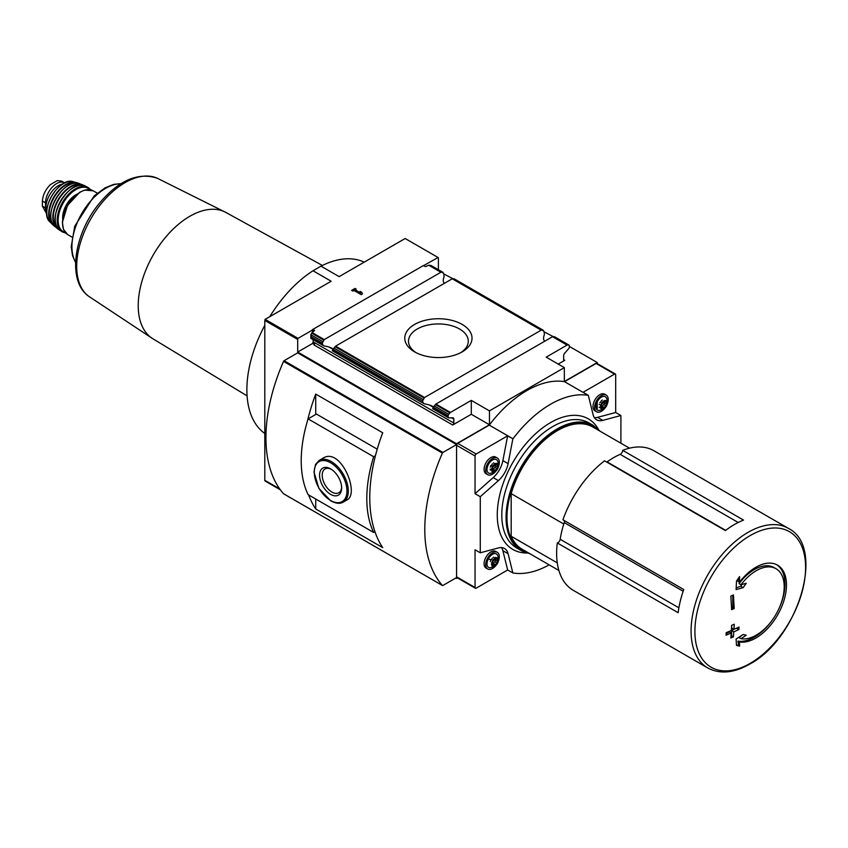 <?xml version="1.0" encoding="UTF-8"?>
<svg xmlns="http://www.w3.org/2000/svg" width="848" height="848" viewBox="0 0 848 848"><rect width="100%" height="100%" fill="white"/><g stroke="black" fill="none" stroke-linecap="round" stroke-linejoin="round"><path stroke-width="1.27" d="M557.306 542.953L678.146 612.712A80.602 46.534 120 0 1 683.753 589.54L562.924 519.782A80.602 46.534 -60 0 1 604.55 460.814L725.379 530.583A80.602 46.534 120 0 1 743.537 520.1L622.697 450.341A80.602 46.534 -60 0 1 653.925 450.744L788.375 528.368A80.602 46.534 -60 0 0 707.773 574.902A80.602 46.534 -60 0 0 707.773 667.97L694.162 660.115A80.602 46.534 120 0 1 694.046 660.041L573.216 590.282A80.602 46.534 -60 0 1 557.306 542.953A3.212 1.855 120 0 0 560.189 539.286A77.02 44.467 120 0 1 564.227 522.601A3.212 1.855 120 0 0 564.302 520.577M416.018 352.641A29.892 17.257 180 0 1 408.503 341.193A29.892 17.257 180 0 1 426.957 325.25A29.892 17.257 180 0 1 459.531 328.992A29.892 17.257 180 0 1 468.287 341.193A29.892 17.257 180 0 1 460.782 352.641M438.395 269.717L438.395 258.237A1.601 0.922 -60 0 0 438.077 257.506L405.164 238.511L339.136 276.628L320.979 266.155L313.007 270.756A99.163 57.251 120 0 0 269.791 316.664M597.246 363.58L597.246 362.52L569.326 346.408M554.518 337.303L543.939 331.748M454.221 279.395L443.631 273.84M375.42 455.736L373.671 456.743L308.089 418.88A115.529 66.706 120 0 0 308.089 494.607L373.671 532.47L374.943 531.738M373.671 456.743A115.529 66.706 120 0 0 373.671 532.47M343.323 502.058L346.938 499.97C360.177 494.055 340.684 446.271 322.865 458.291L319.251 460.369L315.541 464.418L313.993 471.997L318.837 488.257L330.805 500.914C336.041 503.638 340.218 504.019 343.323 502.058A24.073 13.897 -120 0 0 343.323 474.265A24.073 13.897 -120 0 0 319.251 460.369M314.513 344.235L312.456 343.525L297.701 352.037L456.553 443.748L456.553 444.575L297.701 352.863L284.091 360.718A0.965 0.551 120 0 0 283.529 361.396A144.414 83.38 120 0 0 283.529 493.737A0.965 0.551 120 0 0 283.709 493.833M456.553 444.575L442.942 452.429A0.965 0.551 120 0 0 442.38 453.097A144.414 83.38 120 0 0 442.38 585.438A0.965 0.551 120 0 0 442.942 585.459L456.553 577.605L456.553 578.431L457.464 577.901M308.619 494.914A144.414 83.38 120 0 0 315.721 508.97L382.713 547.638A144.414 83.38 -60 0 1 382.713 432.766L315.721 394.087A144.414 83.38 120 0 0 307.548 420.65M297.701 352.037L297.701 339.465A1.601 0.922 -60 0 1 298.03 338.352L265.127 319.357A1.601 0.922 120 0 0 264.799 320.459L264.799 480.297A1.601 0.922 120 0 0 265.127 481.028L280.381 489.837M455.832 578.018L456.553 578.431M462.171 324.424A33.623 19.409 180 0 1 462.171 351.878A33.623 19.409 180 0 1 414.619 351.878A33.623 19.409 180 0 1 414.619 324.424A33.623 19.409 180 0 1 462.171 324.424M541.194 330.158L452.238 278.801L335.607 346.143L333.041 349.355L422.58 401.04L424.551 397.5L541.194 330.158L542.953 330.137L543.748 331.08A8.024 4.632 -120 0 0 544.246 332.628L544.374 334.61C543.144 337.97 543.303 340.143 544.861 341.14M438.077 257.506L423.459 265.7L425.463 266.579L428.759 265.244L440.896 272.25L324.254 339.592L322.272 343.133A8.024 4.632 -120 0 0 322.77 344.68L323.671 345.751M423.65 265.435L312.456 329.639L314.544 330.466L311.651 333.147L323.692 340.101M440.896 272.25L442.656 272.24L443.451 273.173A8.024 4.632 -120 0 0 443.949 274.72L444.076 276.702C442.836 280.063 442.995 282.236 444.553 283.232M310.877 338.257L311.396 336.857L322.272 343.133M433.392 407.135C432.363 405.842 429.395 404.74 424.477 403.839L332.543 350.319A8.024 4.632 -120 0 0 333.041 349.355L329.024 347.065M311.396 336.857L310.824 335.066M442.921 272.325L431.346 265.647L428.759 265.244M430.901 265.445L443.451 273.173M453.881 278.716L543.748 331.08M567.058 345.094L552.536 336.709L435.904 404.051L433.339 407.263L448.157 415.806A1.601 0.922 -60 0 1 448.719 414.354L449.853 412.934A1.601 0.922 -60 0 1 450.426 412.435L471.297 400.383L489.455 410.867L564.333 367.629L546.186 357.146L567.058 345.094A1.601 0.922 -60 0 1 567.63 344.945L568.764 345.041A1.601 0.922 -60 0 1 568.997 345.115A1.601 0.922 -60 0 1 569.326 345.846L569.326 347.108A1.601 0.922 -60 0 1 568.69 348.655L564.673 353.234A2.565 1.484 -60 0 0 563.655 355.704L563.655 359.637L564.789 360.294L558.207 364.089M422.58 401.04A8.024 4.632 -120 0 0 423.067 402.588M451.613 417.841L453.828 419.113A2.565 1.484 -60 0 0 453.298 417.937A2.565 1.484 -60 0 0 452.811 417.82L448.793 417.873A1.601 0.922 -60 0 1 448.486 417.799A1.601 0.922 -60 0 1 448.157 417.068L432.851 408.227A8.024 4.632 -120 0 0 433.339 407.263M564.789 360.294A1.601 0.922 -60 0 1 563.994 360.368A1.601 0.922 -60 0 1 563.655 359.637M453.828 419.113L453.828 423.046A1.601 0.922 -60 0 1 452.694 425.007L471.297 414.269L471.297 400.383M448.157 417.068L448.157 415.806M322.611 341.543L310.856 334.748L311.651 333.147M452.694 425.007L313.993 344.935L314.354 343.567L314.428 344.415M313.368 343.525L314.354 344.097M313.368 342.995L312.456 343.408A1.601 0.922 120 0 0 313.135 341.818L313.135 339.656M563.772 524.022L511.185 493.663A70.596 40.757 -60 0 1 592.879 427.042L629.492 448.179M620.906 443.228L620.906 415.509L615.69 412.499L615.69 374.774A1.601 0.922 120 0 0 615.362 374.032A1.601 0.922 120 0 0 614.556 374.116L583.095 392.274L588.311 395.295L593.07 414.577A19.25 11.119 120 0 0 596.653 419.824A19.25 11.119 120 0 0 602.758 420.375L620.906 415.509M588.311 395.295L588.205 395.348A97.88 56.509 120 0 0 512.966 438.798L507.645 435.84L476.184 454.009A1.601 0.922 120 0 0 475.05 455.97L475.05 493.695L480.265 496.705L480.265 552.801L475.05 549.78L475.05 587.505A1.601 0.922 120 0 0 475.378 588.247A1.601 0.922 120 0 0 476.184 588.162L507.645 569.994L512.966 572.951A97.88 56.509 120 0 0 549.186 564.863M480.265 496.705L498.412 480.615A19.25 11.119 120 0 0 508.1 463.633L512.86 438.851M512.86 573.015L508.1 553.723A19.25 11.119 120 0 0 504.518 548.476A19.25 11.119 120 0 0 498.412 547.935L480.265 552.801M597.215 409.966L597.215 401.782M615.362 374.032L596.886 363.368A1.601 0.922 120 0 0 596.08 363.453L564.524 381.674A97.88 56.509 120 0 0 489.275 425.113L457.708 443.345A1.601 0.922 120 0 0 456.574 445.306L456.574 576.841A1.601 0.922 120 0 0 456.902 577.573L475.378 588.247M588.205 395.348L564.524 381.674M512.966 438.798L489.275 425.113M364.195 262.159A99.163 57.251 120 0 0 320.979 266.155M264.799 325.346A99.163 57.251 120 0 0 264.799 433.487M489.275 559.277A97.88 56.509 120 0 0 491.458 559.585M564.333 367.629L564.333 381.515L597.246 362.52M456.553 443.748L489.455 424.753L489.455 410.867M312.456 332.31L312.456 330.031L298.03 338.352M489.455 424.753L471.297 414.269M355.005 288.437L356.192 289.115L355.089 289.762L360.707 293.005L360.114 291.383L361.81 292.359L362.403 293.98L361.216 294.669L353.902 290.451L352.789 291.087L351.602 290.398L355.005 288.437L351.941 290.588M265.127 319.357L331.165 281.239L313.007 270.756M496.175 470.82A9.625 5.554 -60 0 1 492.497 474.191A9.625 5.554 -60 0 1 487.685 474.668L486.095 473.756A9.625 5.554 -60 0 1 486.095 462.637A9.625 5.554 -60 0 1 495.72 457.083L497.31 457.994A9.625 5.554 -60 0 1 498.221 467.28M475.05 493.695L493.197 477.594A19.25 11.119 120 0 0 502.885 460.623L507.645 435.84M496.175 565.15A9.625 5.554 -60 0 1 492.497 568.52A9.625 5.554 -60 0 1 487.685 568.997L486.095 568.086A9.625 5.554 -60 0 1 486.095 556.966A9.625 5.554 -60 0 1 495.72 551.412L497.31 552.324A9.625 5.554 -60 0 1 498.221 561.609M507.645 569.994L502.885 550.712A19.25 11.119 120 0 0 501.55 547.596M594.406 417.693A19.25 11.119 120 0 0 597.533 417.354L615.69 412.499M605.101 407.93A9.625 5.554 -60 0 1 601.412 411.312A9.625 5.554 -60 0 1 596.6 411.789L595.01 410.867A9.625 5.554 -60 0 1 595.01 399.747A9.625 5.554 -60 0 1 604.645 394.193L606.235 395.115A9.625 5.554 -60 0 1 607.136 404.401M494.988 471.732A4.844 2.798 -60 0 1 492.02 467.513A4.844 2.798 -60 0 1 497.956 464.079A4.844 2.798 -60 0 1 494.988 471.732M497.628 465.319A1.569 0.912 120 0 0 497.606 467.174A1.569 0.912 120 0 0 497.628 467.184L497.013 468.774A1.569 0.912 120 0 0 495.614 470.523L494.373 471.234A1.569 0.912 120 0 0 494.077 470.799A1.569 0.912 120 0 0 492.974 471.106L492.338 471.287L492.349 470.227A1.569 0.912 -60 0 0 492.381 468.372A1.569 0.912 -60 0 1 492.381 468.372L492.974 466.771A1.569 0.912 120 0 0 494.373 465.022L495.614 464.312A1.569 0.912 120 0 0 495.9 464.757A1.569 0.912 120 0 0 497.013 464.439L497.638 464.259L497.628 465.319L496.599 464.725M490.027 473.428A7.77 4.484 -60 0 1 488.607 464.089A7.77 4.484 -60 0 1 497.405 460.655C499.652 464.884 498.624 468.764 494.299 472.283L490.027 473.428M487.685 474.668A9.625 5.554 -60 0 1 487.685 463.559A9.625 5.554 -60 0 1 497.31 457.994M603.914 408.842A4.844 2.798 -60 0 1 600.946 404.623A4.844 2.798 -60 0 1 606.882 401.199A4.844 2.798 -60 0 1 603.914 408.842M606.553 402.429A1.569 0.912 120 0 0 606.532 404.284A1.569 0.912 120 0 0 606.553 404.305L605.928 405.895A1.569 0.912 120 0 0 604.529 407.634L603.299 408.354A1.569 0.912 120 0 0 603.002 407.909A1.569 0.912 120 0 0 601.889 408.227L601.264 408.407L601.274 407.347A1.569 0.912 -60 0 0 601.296 405.492A1.569 0.912 -60 0 1 601.296 405.492L601.889 403.881A1.569 0.912 120 0 0 603.299 402.143L604.529 401.433A1.569 0.912 120 0 0 604.825 401.867A1.569 0.912 120 0 0 605.928 401.549L606.564 401.369L606.553 402.429L605.525 401.835M598.953 410.538A7.77 4.484 -60 0 1 597.533 401.21A7.77 4.484 -60 0 1 606.331 397.765C608.578 402.005 607.55 405.885 603.225 409.404L598.953 410.538M596.6 411.789A9.625 5.554 -60 0 1 596.6 400.669A9.625 5.554 -60 0 1 606.235 395.115M494.988 566.061A4.844 2.798 -60 0 1 492.02 561.842A4.844 2.798 -60 0 1 497.956 558.408A4.844 2.798 -60 0 1 494.988 566.061M496.599 559.055L497.628 559.648A1.569 0.912 120 0 0 497.606 561.503A1.569 0.912 120 0 0 497.628 561.514L497.013 563.104A1.569 0.912 120 0 0 495.614 564.853L494.373 565.563A1.569 0.912 120 0 0 494.077 565.128A1.569 0.912 120 0 0 492.974 565.436L492.338 565.616L492.349 564.556A1.569 0.912 -60 0 0 492.381 562.701A1.569 0.912 -60 0 1 492.381 562.701L492.317 562.669M495.137 558.366L495.614 558.641L494.373 559.362A1.569 0.912 120 0 1 492.974 561.1L492.338 562.69M495.614 558.641A1.569 0.912 120 0 0 495.9 559.086A1.569 0.912 120 0 0 497.013 558.768L497.638 558.588L497.628 559.648M490.027 567.757A7.77 4.484 -60 0 1 488.607 558.419A7.77 4.484 -60 0 1 497.405 554.984C499.652 559.214 498.624 563.093 494.299 566.612L490.027 567.757M487.685 568.997A9.625 5.554 -60 0 1 487.685 557.889A9.625 5.554 -60 0 1 497.31 552.324M495.37 464.45A1.569 0.912 120 0 0 495.518 465.965A1.569 0.912 120 0 0 495.539 465.976L497.585 467.163M492.995 470.174L493.525 469.315A1.569 0.912 120 0 1 494.925 467.577L495.571 465.997M490.271 469.029L490.25 470.089M492.285 463.824A1.569 0.912 120 0 1 490.886 465.563L490.271 467.153M604.295 401.56A1.569 0.912 120 0 0 604.444 403.086A1.569 0.912 120 0 0 604.465 403.097L606.5 404.273M601.921 407.284L602.44 406.425A1.569 0.912 120 0 1 603.84 404.687L604.497 403.118M599.176 404.263L600.755 405.174L599.176 404.263M599.812 402.683A1.569 0.912 120 0 0 601.211 400.934L602.271 399.97M495.37 558.779A1.569 0.912 120 0 0 495.518 560.295A1.569 0.912 120 0 0 495.539 560.305L497.585 561.493M492.995 564.503L493.525 563.644A1.569 0.912 120 0 1 494.925 561.906L495.571 560.327M492.285 558.154A1.569 0.912 120 0 1 490.886 559.892L490.271 561.493M739.435 582.258L739.594 576.576L736.499 581.05L736.106 589.593L743.177 587.643L746.229 583.254L740.993 584.781A39.474 22.79 -60 0 1 756.289 570.683A39.474 22.79 -60 0 1 776.026 568.722A39.474 22.79 -60 0 1 777.945 610.74A39.474 22.79 -60 0 1 740.993 638.703L746.229 635.226L743.177 634.495L736.106 639.032L736.499 645.402L739.594 646.144L739.435 642A43.322 25.016 -60 0 0 779.757 610.963A43.322 25.016 -60 0 0 777.51 565.139A43.322 25.016 -60 0 0 755.844 567.28A43.322 25.016 -60 0 0 739.435 582.258L737.93 581.399L738.343 578.4M738.884 629.545L739.043 627.022L733.976 629.333L734.209 624.223L731.633 625.358L731.4 630.467L726.174 632.693L726.026 635.226L731.241 633L730.849 638.003L733.414 636.869L733.817 631.855L738.884 629.545L736.52 628.188M734.209 608.504L733.414 594.946L730.849 596.08L731.633 609.638L734.209 608.504L732.778 607.687L732.778 595.222M606.765 462.096A3.212 1.855 120 0 0 607.094 461.884A77.02 44.467 120 0 1 620.164 454.337A3.212 1.855 120 0 0 622.697 450.341M558.885 570.471L522.273 549.334A70.596 40.757 -60 0 1 511.185 536.275L557.274 562.881M511.185 493.663L511.185 536.275M333.094 349.228C332.066 347.934 329.098 346.832 324.18 345.931M360.707 293.005L355.089 289.762M355.853 289.316L355.005 288.829M362.287 294.055L361.81 292.359M361.81 292.751L360.294 291.882M315.721 394.087L315.721 414.481M315.721 499.016L315.721 508.97M308.089 418.88L316.431 414.068L377.222 449.175M330.614 494.352A15.614 9.01 -120 0 0 341.649 487.982A15.614 9.01 -120 0 0 330.614 468.87A15.614 9.01 -120 0 0 319.569 475.24A15.614 9.01 -120 0 0 330.614 494.352M331.292 469.283A13.748 7.939 -120 0 0 325.06 468.944A13.748 7.939 -120 0 0 322.95 479.957A13.748 7.939 -120 0 0 331.928 492.073A13.748 7.939 -120 0 0 338.797 492.752A13.748 7.939 -120 0 0 341.627 487.187M736.477 645.074L738.672 645.614L737.93 641.13L739.435 642M738.672 645.614L739.594 646.144M737.93 641.13A43.322 25.016 120 0 0 772.814 619.337M778.771 609.012A43.322 25.016 120 0 0 776.736 564.726M736.202 587.908L740.717 586.222L743.177 587.643M740.717 586.222L741.947 584.505M776.026 568.722L774.076 567.598A39.474 22.79 120 0 0 739.043 583.657L740.993 584.781M742 635.269L739.043 637.579L740.993 638.703M731.591 608.376L732.778 607.687M730.997 636.223L731.644 635.852L731.644 630.605L733.912 629.301M731.644 630.605L733.817 631.855M731.644 625.358L731.644 627.986L733.976 629.333M726.111 633.806L729.375 631.919L731.241 633M731.644 635.852L733.414 636.869M62.688 218.795A18.614 10.748 -60 0 1 76.829 194.298M46.714 211.682A17.649 10.187 -60 0 1 49.629 194.923A17.649 10.187 -60 0 1 62.688 184.016M64.501 182.797A15.72 9.074 -60 0 0 52.385 187.016A15.72 9.074 -60 0 0 45.516 202.842L45.516 207.951L42.4 206.149L42.4 201.04C42.845 195.008 45.516 189.528 50.403 184.599L57.304 180.613L61.639 181.143L64.501 182.797A15.72 9.074 -60 0 1 64.702 182.924M46.714 213.049A15.72 9.074 -60 0 1 45.516 207.951M46.767 213.982L42.4 206.149M442.38 585.438L283.529 493.737M442.38 453.097L283.529 361.396M297.701 339.465L264.799 320.459M279.713 488.904L264.799 480.297M335.607 346.143L424.551 397.5M312.117 332.586L324.254 339.592M311.396 338.108L322.77 344.68M333.847 348.019L422.908 399.45M335.034 346.641L423.989 397.998M429.427 265.148L441.458 272.102M452.8 278.653L541.766 330.01M435.904 404.051L450.426 412.435M434.144 405.927L448.719 414.354M435.331 404.549L449.853 412.934M553.108 336.561L567.63 344.945M554.179 336.624L568.764 345.041M527.223 552.991A75.419 43.545 -60 0 1 512.881 462.383A75.419 43.545 -60 0 1 598.518 429.501M614.556 374.116L596.08 363.453M475.05 455.97L456.574 445.306M475.05 587.505L456.574 576.841M476.184 454.009L457.708 443.345M314.354 330.741L314.354 330.211M313.368 331.557L313.368 329.639M508.1 463.633L502.885 460.623M498.412 480.615L493.197 477.594M508.1 553.723L502.885 550.712M602.758 420.375L597.533 417.354M494.925 467.577L497.013 468.774M493.525 469.315L495.614 470.523M492.179 470.651L492.974 471.106M490.886 465.563L492.497 466.495M603.84 404.687L605.928 405.895M602.44 406.425L604.529 407.634M601.105 407.771L601.889 408.227M494.925 561.906L497.013 563.104M493.525 563.644L495.614 564.853M492.179 564.98L492.974 565.436M750.257 535.523A78.27 45.188 -60 0 1 805.6 567.471A78.27 45.188 -60 0 1 750.257 663.337A78.27 45.188 -60 0 1 694.904 631.378A78.27 45.188 -60 0 1 750.257 535.523M528.124 552.705A71.561 41.319 -60 0 1 521.796 467.524A71.561 41.319 -60 0 1 598.73 430.424M529.385 553.437A72.207 41.69 -60 0 1 521.022 550.458A72.207 41.69 -60 0 1 521.022 467.078A72.207 41.69 -60 0 1 593.229 425.389L588.957 422.929A72.207 41.69 -60 0 0 516.75 464.619A72.207 41.69 -60 0 0 516.75 547.999L521.022 550.458L529.459 553.479M429.321 404.973L433.328 407.284M313.135 341.818L453.828 423.046M442.942 452.429L284.091 360.718M330.614 500.479A23.108 13.345 -120 0 0 344.754 480.35A23.108 13.345 -120 0 0 316.463 464.004A23.108 13.345 -120 0 0 330.614 500.479M738.195 522.485L620.164 454.337M725.687 530.36L607.094 461.884M683.159 591.268L564.227 522.601M678.888 607.815L560.189 539.286M247.086 395.868L152.884 338.765A72.949 42.114 -60 0 1 142.273 280.169A72.949 42.114 -60 0 1 189.804 216.293A72.949 42.114 -60 0 1 225.822 212.424L322.378 265.456M152.884 338.765L88.934 296.45A68.391 39.485 -60 0 1 90.863 218.731A68.391 39.485 -60 0 1 157.198 178.197L225.822 212.424M75.599 262.233A47.636 27.507 -60 0 1 81.79 213.495A47.636 27.507 -60 0 1 120.904 183.762M71.932 237.08L67.819 234.695A25.355 14.639 -60 0 1 67.819 205.428A25.355 14.639 -60 0 1 93.163 190.789L97.287 193.164M62.561 222.833A24.709 14.268 -60 0 1 80.263 192.178M65.296 232.543A25.027 14.448 -60 0 1 63.303 202.82A25.027 14.448 -60 0 1 90.036 189.687M65.826 233.147L62.339 231.896A25.663 14.819 -60 0 1 62.519 202.365A25.663 14.819 -60 0 1 88.001 187.45L85.574 186.189A25.557 14.755 -60 0 0 60.526 201.22A25.557 14.755 -60 0 0 60.038 230.423L60.038 230.423C43.82 221.529 69.769 176.596 85.574 186.189M55.268 217.66A25.239 14.564 -60 0 1 72.144 188.447M58.003 228.547A24.942 14.405 -60 0 1 58.459 200.022A24.942 14.405 -60 0 1 82.924 185.362M54.77 226.469L58.671 229.289A25.26 14.586 -60 0 1 57.176 228.377A25.26 14.586 -60 0 1 58.046 199.789A25.26 14.586 -60 0 1 82.373 184.737A25.26 14.586 -60 0 1 83.888 185.564L79.521 183.613A24.868 14.363 -60 0 0 55.968 198.591A24.868 14.363 -60 0 0 54.77 226.469L54.77 226.469C40.842 216.876 64.247 176.342 79.521 183.613M51.081 212.276A24.55 14.172 -60 0 1 65.381 187.503M52.883 224.285A23.935 13.822 -60 0 1 54.102 197.51A23.935 13.822 -60 0 1 76.68 183.062M77.783 183.168L73.098 181.663A23.543 13.589 -60 0 0 51.675 196.111A23.543 13.589 -60 0 0 49.884 221.879L53.53 225.186A24.253 14.003 -60 0 1 52.152 224.137A24.253 14.003 -60 0 1 53.678 197.266A24.253 14.003 -60 0 1 76.182 182.511A24.253 14.003 -60 0 1 77.772 183.168M47.668 205.873A22.917 13.229 -60 0 1 58.13 187.758M45.516 202.842L42.4 201.04M310.845 338.341L323.544 345.666M332.31 350.722L423.841 403.574M454.093 278.769L543.218 330.232M432.607 408.63L448.486 417.799M554.391 336.677L568.997 345.115M310.834 338.32L310.834 335.183M495.518 465.965L497.606 467.174M492.518 469.898L494.077 470.799M493.356 462.86L495.009 463.814M494.893 464.174L495.9 464.757M604.444 403.086L606.532 404.284M601.444 407.008L603.002 407.909M599.176 407.199L600.681 408.068M603.818 401.284L604.825 401.867M495.518 560.295L497.606 561.503M492.518 564.227L494.077 565.128M493.356 557.189L495.009 558.143M494.893 558.503L495.9 559.086M495.55 557.38L496.133 557.719M707.773 667.97C719.91 674.393 733.88 673.121 749.674 664.132C797.989 638.841 826.228 547.002 788.375 528.368M600.055 431.187L593.229 425.389M442.455 585.512L283.614 493.801M88.934 296.45C67.003 281.494 73.617 235.15 98.379 204.538C117.978 180.666 137.588 171.89 157.198 178.197M75.589 262.477L72.536 255.672L71.221 246.704L74.751 226.193L94.096 195.983L105.152 187.8L113.706 184.387L121.105 183.634M67.819 234.695L63.505 229.448L62.381 222.271L67.511 205.407L79.786 192.242L84.535 190.111L93.163 190.789M90.831 189.846L88.001 187.45M62.339 231.896L60.038 230.423M49.884 221.879C38.404 211.841 58.66 176.744 73.098 181.663"/></g></svg>
